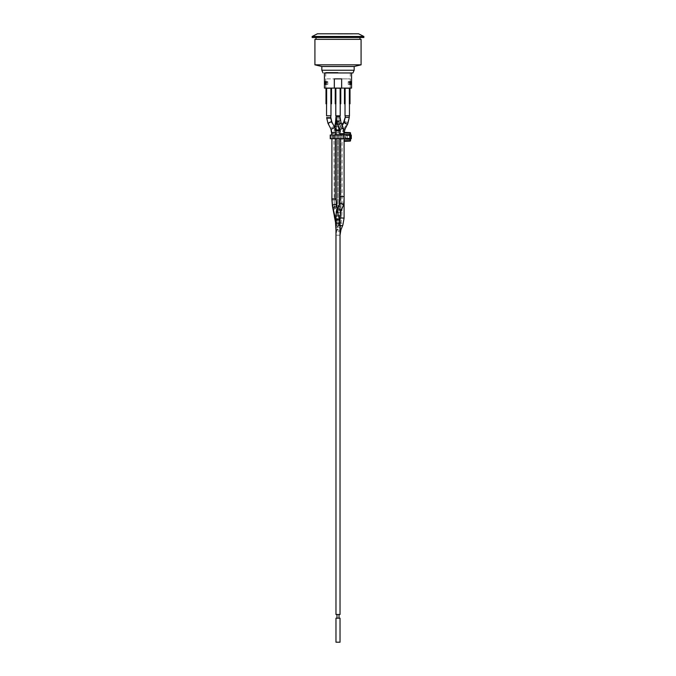 <?xml version="1.0" encoding="UTF-8"?>
<svg xmlns="http://www.w3.org/2000/svg" width="676" height="676" viewBox="0 0 676 676"><rect width="100%" height="100%" fill="white"/><g stroke="black" fill="none" stroke-linecap="round" stroke-linejoin="round"><path stroke-width="0.51" stroke-dasharray="3.38 2.54" d="M331.908 132.69L335.972 132.69L335.972 614.492L340.028 614.492L335.972 614.492L340.028 614.492L335.972 614.492L340.028 614.492L335.972 614.492L340.028 614.492L335.972 614.492L340.028 614.492L335.972 614.492L340.028 614.492L335.972 614.492L340.028 614.492L335.972 614.492L340.028 614.492L339.935 225.1C339.124 226.291 338.828 225.869 339.048 223.832L340.028 218.061L340.028 223.857M335.972 204.211L335.972 199.944L331.916 199.944L334.848 199.944L335.059 133.873L334.848 199.944M339.124 210.582L338.913 133.442L339.124 210.582L340.941 210.582L340.941 133.4L340.941 210.582M337.087 208.419L337.087 133.873L337.087 208.419L338 208.419L338.473 216.354A2.028 1.825 168.5 0 1 338.482 216.945C339.031 218.965 336.961 220.46 337.375 218.365L336.386 224.947A2.028 1.377 -171.5 0 1 338.6 223.891A2.028 1.377 -171.5 0 1 340.408 225.547A2.028 1.377 -171.5 0 1 338.625 226.646A2.028 1.377 -171.5 0 1 338.313 226.629A2.028 1.377 -171.5 0 1 336.386 224.947L335.972 231.589L340.028 231.589L335.972 231.589L335.972 614.492L335.972 224.838L340.028 224.838L340.028 614.492L340.028 227.449L335.972 227.449L340.028 227.449L339.504 221.314A2.028 1.225 169.1 0 0 337.409 220.477A2.028 1.225 169.1 0 0 335.82 221.238M334.654 217.621A2.028 1.825 168.5 0 0 337.375 218.365L338 210.582L338 133.442L338 208.419L333.936 208.419L336.876 208.419M341.152 133.4L344.092 133.4L340.028 133.4L340.028 133.924L340.028 126.911C340.096 125.533 339.673 124.883 338.752 124.95L339.141 128.601M332.769 135.014L340.028 135.014L340.028 138.707L332.769 138.707L332.769 135.014L330.741 135.014L330.741 138.707L330.243 138.707M344.092 196.598L340.028 196.598L340.028 218.061L344.092 218.061M350.117 132.614L350.557 133.079A0.465 0.465 -90 0 0 350.117 132.614L344.092 132.352L343.822 135.014L344.092 141.377L350.117 141.107A0.465 0.465 -90 0 0 350.557 140.65L350.117 141.107M335.972 132.614L338 132.614L335.972 132.614L335.972 128.423A2.028 0.921 180 0 0 338 129.344A2.028 0.921 180 0 0 340.028 128.423A2.028 0.921 180 0 0 338 127.502A2.028 0.921 180 0 0 335.972 128.423L335.972 122.398A2.028 0.921 180 0 0 338 123.319A2.028 0.921 180 0 0 340.028 122.398A2.028 0.921 180 0 0 338 121.477A2.028 0.921 180 0 0 335.972 122.398L335.972 120.894L340.028 120.894L340.028 126.911A2.028 1.208 157.8 0 1 342.876 127.004M334.485 127.037A2.028 0.837 152.6 0 0 332.482 127.13A2.028 0.837 152.6 0 0 330.877 128.905A2.028 0.837 152.6 0 0 331.502 129.167A2.028 0.837 152.6 0 0 333.64 128.364A2.028 0.837 152.6 0 0 334.485 127.037L335.972 133.4L331.908 133.4L335.972 133.4L335.972 199.944L335.059 199.944M334.206 138.707L335.972 138.707L335.972 135.014L335.972 138.707L341.794 138.707L341.794 135.014L340.028 135.014L343.231 135.014L343.231 138.707L340.028 138.707L340.028 135.014L334.206 135.014L334.206 138.707L332.178 138.707L331.908 135.014L332.178 138.707M343.231 138.707L345.259 138.707L345.259 135.014L345.757 135.014L333.936 135.014L333.936 138.707L331.908 138.707L331.908 135.014L333.936 135.014M344.143 132.352L344.092 138.707L345.259 138.707M333.936 138.707L344.092 138.707L344.092 141.377L344.092 133.924L340.028 133.924M332.178 135.014L334.206 135.014M341.794 135.014L343.822 135.014M343.822 138.707L341.794 138.707M346.678 135.2L349.357 135.2L345.757 135.572L345.757 135.014L346.661 134.828L344.092 135.014L345.664 135.014L345.664 138.707L344.092 138.707L346.678 138.521L345.157 138.707M330.741 138.707L332.769 138.707M345.157 135.014L345.757 135.014L345.757 138.707L351.3 138.707L351.3 135.014L345.757 135.014L345.757 138.707L345.757 138.157L349.729 138.157L345.757 138.157M350.557 138.707L345.664 138.707L345.664 135.014L350.557 135.014M330.243 135.014L330.741 135.014M345.259 135.014L343.231 135.014M345.757 135.572L349.357 135.572L349.357 138.521L346.678 138.521M349.357 135.2L349.729 138.157L349.357 135.2M347.16 138.521L347.405 135.572L346.661 134.828M350.557 140.093A0.465 0.465 90 0 0 350.117 139.636A0.465 0.465 -90 0 1 350.557 140.093L350.557 139.171L350.557 140.093M350.557 134.549L350.557 133.628A0.465 0.465 -90 0 1 350.117 134.093A0.465 0.465 90 0 0 350.557 133.628L350.557 139.171L350.557 134.549L350.117 134.549L350.117 139.171L350.557 139.171L350.117 139.636L350.117 134.093L350.557 134.549M344.092 139.374L350.117 139.636L344.092 139.374M344.092 134.355L350.117 134.093L344.092 134.355M350.557 133.079L350.557 140.65L350.557 133.079M325.993 88.1L328.105 88.1L326.542 88.1L326.643 103.8L325.993 103.8L325.993 88.1L326.618 88.1L326.643 103.8L325.993 103.8L325.993 88.1L326.643 88.1L325.993 88.1L325.993 103.8L326.643 103.8L326.643 88.1L330.885 88.1L330.885 103.8L331.536 103.8L330.885 103.8L331.536 103.8L331.536 88.1L331.536 103.8L331.536 88.1L330.885 88.1L331.536 88.1L330.885 88.1L330.885 103.8L330.885 88.1L326.618 88.1M328.764 115.807L330.978 115.807L328.764 115.807M330.978 103.8L330.978 115.807L326.55 115.807M330.885 88.1L331.536 88.1M338 115.807L340.214 115.807L338 115.807M337.611 88.472L340.121 88.1L335.879 88.1L338.059 88.1L337.611 88.472M341.65 88.1L341.65 78.864L341.65 88.1L335.879 88.1L335.879 103.8L335.228 103.8L335.228 88.1L335.879 88.1L335.879 103.8L335.228 103.8L335.879 103.8L335.228 103.8L335.228 88.1L340.121 88.1L340.121 103.8L340.772 103.8L340.121 103.8L340.772 103.8L340.772 88.1L340.772 103.8L340.772 88.1L340.121 88.1L340.121 103.8L340.772 103.8L340.121 103.8L340.772 103.8L340.772 88.1L340.772 103.8L340.772 88.1L335.879 88.1L335.879 103.8L335.879 88.1L335.228 88.1L335.879 88.1L335.879 103.8L335.228 103.8L335.228 88.1L335.228 103.8L335.879 103.8L335.879 88.1L335.228 88.1L335.228 103.8L335.228 88.1L335.228 103.8L335.879 103.8L335.879 88.1L339.614 88.1L334.35 88.1L334.307 78.864L334.307 88.1L328.105 88.1L334.35 88.1L334.35 78.864L350.236 78.864L341.65 78.864L341.65 88.1L350.007 88.1L349.382 88.1L349.357 103.8L350.007 103.8L350.007 88.1L350.007 103.8L350.007 88.1L345.115 88.1L345.115 103.8L344.464 103.8L345.115 103.8L345.115 88.1L344.464 88.1L349.357 88.1L341.693 88.1L351.579 88.1M340.121 88.1L340.121 103.8L340.121 88.1L340.772 88.1L340.772 103.8L340.121 103.8L340.121 88.1L340.772 88.1L335.879 88.1L340.121 88.1L340.121 103.8L340.121 88.1L340.772 88.1M349.45 103.8L349.357 88.1L349.45 115.807L345.022 115.807M344.464 103.8L344.464 88.1L345.115 88.1L345.115 103.8L344.464 103.8L344.464 88.1L344.464 103.8M348.909 88.1L349.382 88.1L348.909 88.1M349.357 88.1L350.007 88.1M347.236 115.807L345.199 115.807L347.236 115.807M345.115 88.1L344.464 88.1M349.357 103.8L350.007 103.8L349.357 103.8M340.214 103.8L340.214 115.807L340.214 103.8L340.214 115.807L335.786 115.807M335.879 88.1L335.228 88.1M336.918 88.1L339.766 88.472L336.969 88.472M336.42 88.1L336.969 88.1M336.073 88.1L339.259 88.1L336.073 88.1M348.731 88.1L345.326 88.1L348.301 88.472M345.639 88.1L348.301 88.1M349.458 88.1L350.286 88.1L349.458 88.1M347.971 88.1L341.693 88.1L347.971 88.1M349.407 88.1L350.236 88.1L349.407 88.1M339.766 88.1L336.842 88.1L339.766 88.1M327.336 88.1L330.674 88.1L326.854 88.1L330.674 88.472L327.336 88.472M336.918 88.472L336.42 88.472M338 33.8L319.714 33.8L338 33.8M338 34.096L352.5 34.096L338 34.096M351.579 72.957L324.421 72.957L351.579 72.957M341.693 88.1L341.693 78.864M324.421 88.1L334.307 88.1L328.029 88.1L334.307 88.1L334.307 78.864L325.764 78.864L334.35 78.864L334.35 88.1M349.745 82.193L349.745 84.407L348.208 84.407L348.208 81.635L349.729 81.635L349.729 84.407L351.114 84.407L351.114 81.635L348.208 81.635L349.771 81.635L349.745 84.407L349.745 82.193L348.267 82.193L350.802 82.193L349.745 82.193L350.802 82.193L350.802 84.407L349.467 84.407L349.467 82.193L348.267 82.193L349.745 82.193L349.467 84.407L350.802 84.407M325.198 84.407L325.198 82.193L326.533 82.193L326.533 84.407L325.198 84.407L327.792 84.407L326.271 84.407L326.271 81.635L324.886 81.635L324.886 84.407L326.271 84.407L326.255 82.193L327.733 82.193L325.198 82.193L326.255 82.193L326.255 84.407L325.198 84.407L327.792 84.407L326.533 84.407L326.533 82.193L327.733 82.193L326.255 82.193M345.639 88.472L348.731 88.472M339.42 88.1L337.924 88.1L339.42 88.472M337.924 88.472L339.039 88.472L337.924 88.1M339.344 88.472L339.851 88.472L339.344 88.472M327.733 84.407L327.733 82.193L327.733 84.407M348.267 84.407L349.467 84.407L348.267 84.407L348.267 82.193L348.267 84.407M326.229 82.193L326.229 84.407L324.886 84.407L326.229 84.407L326.229 81.635L327.792 81.635L327.792 84.407L327.792 81.635L326.271 81.635M349.729 81.635L348.208 81.635L348.208 84.407L351.114 84.407L349.771 84.407L349.771 82.193M349.771 81.635L351.114 81.635L349.771 81.635M324.886 81.635L326.229 81.635L324.886 81.635M334.307 78.864L334.307 88.1M338 72.4L325.714 72.4L338 72.4M354.165 66.493L321.835 66.493M361.085 64.828L314.915 64.828M361.085 39.343L314.915 39.343M359.978 39.343L316.022 39.343L359.978 39.343M359.978 37.493L316.022 37.493L359.978 37.493M363.857 37.493L312.143 37.493M363.857 36.479L312.143 36.479M358.593 33.8L317.407 33.8M338 618.185L340.028 618.185L338 618.185M338 642.2L335.972 642.2L338 642.2M336.107 202.361C336.175 204.245 336.124 204.363 335.972 202.699L335.972 198.862L331.908 198.862M333.969 204.541L334.595 204.439L334.831 207.118L333.969 204.541A2.028 1.225 169.1 0 0 332.457 205.69M336.065 212.441L336.665 207.109L336.166 205.36L337.468 212.441C336.986 213.726 336.521 213.726 336.065 212.441L337.468 212.441M340.028 135.014L340.028 138.707M339.952 199.648C339.927 201.287 339.952 201.355 340.028 199.859L340.053 218.061M338.913 133.442L342.064 133.442L342.064 210.582L338.025 210.582L338.482 216.945M340.028 618.185L335.972 618.185L335.972 642.2L340.028 642.2L340.028 618.185M338 614.492L339.014 614.492L338 614.492M338 132.614L340.028 132.614L338 132.614M334.485 217.165A2.028 1.825 168.5 0 1 338.473 216.354L339.479 221.314A2.028 1.825 168.5 0 1 335.575 222.379M339.048 223.832A2.028 1.225 -157.8 0 1 339.107 223.519A2.028 1.225 -157.8 0 1 340.315 222.911A2.028 1.225 -157.8 0 1 342.276 223.638A2.028 1.225 -157.8 0 1 342.867 225.049M343.509 128.964A2.028 0.837 -152.6 0 1 343.129 128.803A2.028 0.837 -152.6 0 1 341.515 127.037L340.028 133.4L340.941 133.4M335.972 135.014L335.972 138.707L335.972 135.014M346.661 138.893L347.405 138.157M344.092 139.171L350.117 139.171L344.092 139.171M344.092 134.549L350.117 134.549L344.092 134.549M347.287 135.572L347.287 138.157L349.492 138.157L349.492 135.572L347.287 135.572M344.092 133.079L350.117 133.079L350.117 140.65L344.092 140.65M354.165 70.228L321.835 70.228M332.609 206.4A2.028 1.529 166.8 0 0 334.933 207.422A2.028 1.529 166.8 0 0 336.563 205.479M340.003 224.838L335.972 224.838M335.372 218.23A2.028 1.529 166.8 0 0 337.096 219.32A2.028 1.529 166.8 0 0 339.327 217.3A2.028 1.529 166.8 0 0 337.214 216.236A2.028 1.529 166.8 0 0 336.04 216.726M331.079 129.31L334.688 127.434M328.012 123.387L331.578 121.503M326.736 118.131L330.758 118.131M335.516 222.083A2.028 1.225 169.1 0 0 337.13 222.962A2.028 1.225 169.1 0 0 339.504 221.314L337.434 210.574M332.431 206.079A2.028 1.225 169.1 0 0 334.654 206.898A2.028 1.225 169.1 0 0 336.42 205.31A2.028 1.225 169.1 0 0 334.806 204.431A2.028 1.225 169.1 0 0 334.595 204.439M329.829 122.018A2.028 0.837 152.6 0 0 328.223 123.784A2.028 0.837 152.6 0 0 330.412 123.598A2.028 0.837 152.6 0 0 331.832 121.917A2.028 0.837 152.6 0 0 331.198 121.655A2.028 0.837 152.6 0 0 329.829 122.018M330.218 117.421L326.736 117.421L330.218 117.421M338 215.162A2.028 0.769 180 0 0 335.972 215.923A2.028 0.769 180 0 0 338 216.692A2.028 0.769 180 0 0 340.028 215.923A2.028 0.769 180 0 0 338 215.162M338 212.441L340.028 212.441L338 212.441M334.848 133.873L337.087 133.873M336.876 133.873L335.059 133.873M334.569 127.198A2.028 1.301 -168.5 0 0 334.51 127.384A2.028 1.301 -168.5 0 0 336.859 129.124A2.028 1.301 -168.5 0 0 338.49 128.195A2.028 1.301 -168.5 0 0 336.614 126.488A2.028 1.301 -168.5 0 0 335.972 126.454M335.972 129.927L339.986 129.893M340.02 235.189L335.972 235.189L340.028 235.189L340.028 614.492L340.028 226.037L335.972 226.037L340.028 226.037L340.028 222.548A2.028 0.769 180 0 0 338 221.787A2.028 0.769 180 0 0 335.972 222.548A2.028 0.769 180 0 0 338 223.317A2.028 0.769 180 0 0 340.028 222.548L340.028 118.207L335.972 118.207L340.028 118.207L340.028 115.807L340.028 119.956L338 119.956L340.028 119.956L340.028 120.894L336.361 121.012M335.972 130.865L339.994 130.865M340.028 116.897L335.972 116.897L335.972 115.807L335.972 119.956L338 119.956L336.183 119.956M339.301 204.558A2.028 1.901 -157.8 0 0 340.467 207.084A2.028 1.901 -157.8 0 0 343.07 206.087M340.941 133.442L339.124 133.442M343.822 121.68L347.118 124.063L343.442 129.141L340.155 126.758L343.442 129.141L342.064 133.442L341.152 133.442M342.284 125.559L341.515 127.037A2.028 0.837 -152.6 0 1 343.704 127.223A2.028 0.837 -152.6 0 1 345.123 128.905M340.028 230.322A2.028 1.225 -157.8 0 1 339.749 230.339A2.028 1.225 -157.8 0 1 338.862 230.195A2.028 1.225 -157.8 0 1 337.197 228.201A2.028 1.225 -157.8 0 1 339.538 227.837A2.028 1.225 -157.8 0 1 340.957 229.739M344.168 121.917A2.028 0.837 -152.6 0 1 344.802 121.655A2.028 0.837 -152.6 0 1 346.932 122.457A2.028 0.837 -152.6 0 1 347.777 123.784M345.199 117.421L349.264 117.421M338.355 215.745A2.028 1.377 -171.5 0 1 340.586 215.771A2.028 1.377 -171.5 0 1 341.642 217.216L342.064 210.582L341.152 210.582M338.913 210.582L338 210.582M335.499 222.125A2.028 1.825 168.5 0 1 339.479 221.314L340.028 230.06L335.972 230.06L340.028 230.06L340.028 614.492L340.028 231.589L341.642 217.216A2.028 1.377 -171.5 0 1 339.546 218.297A2.028 1.377 -171.5 0 1 337.611 216.734M349.264 115.807L349.264 117.379L345.199 117.379L349.264 117.379L347.118 124.063L344.236 121.79M335.473 122.626A2.028 1.301 -168.5 0 0 337.206 124.308A2.028 1.301 -168.5 0 0 339.462 123.438A2.028 1.301 -168.5 0 0 337.586 121.731A2.028 1.301 -168.5 0 0 337.113 121.697A2.028 1.301 -168.5 0 0 335.972 121.984M337.527 116.948L340.028 116.948L337.527 116.948M335.972 219.717L340.028 219.717M336.994 210.219A2.028 1.901 -157.8 0 0 338.972 212.906A2.028 1.901 -157.8 0 0 340.763 211.757M337.189 123.818A2.028 1.208 157.8 0 1 337.789 122.424A2.028 1.208 157.8 0 1 339.758 121.697A2.028 1.208 157.8 0 1 340.949 122.288M334.24 215.475L333.936 133.873L334.552 127.172M335.972 227.449L335.972 614.492L335.972 235.189L337.197 228.201L339.377 222.75M350.236 88.1L350.236 78.864M325.764 88.1L325.764 78.864M350.286 88.1L350.286 72.4M325.714 88.1L325.714 72.4M339.014 618.185L339.014 614.492M336.986 618.185L336.986 614.492M340.028 224.838L339.327 217.3L337.425 209.163M331.908 135.014L331.908 138.707L331.908 135.014M336.183 203.746L336.58 206.163M335.972 642.2L335.972 618.185L335.972 642.2M326.736 117.421L328.223 123.784L330.877 128.905M330.801 115.807L330.801 117.421M335.972 230.06L335.972 211.596M341.828 124.435L340.155 126.758L338.008 132.935L340.028 115.807M335.972 202.699L335.972 205.893M345.199 115.807L345.199 117.379M335.972 115.807L335.972 116.948"/><path stroke-width="1.01" d="M335.972 132.614L335.972 135.014L335.972 130.865L339.791 130.865L340.028 135.014M340.028 199.851L340.028 138.707L339.952 199.648L339.301 204.558L336.994 210.219A2.028 1.901 -157.8 0 1 339.065 209.087A2.028 1.901 -157.8 0 1 340.763 211.757L340.028 219.717L335.972 219.717L335.972 614.492L340.028 614.492L340.028 219.717M335.972 138.707L335.972 198.862L336.563 205.479A2.028 1.529 166.8 0 0 334.84 204.38A2.028 1.529 166.8 0 0 334.443 204.414A2.028 1.529 166.8 0 0 332.609 206.4L331.908 198.862L335.972 198.862L335.972 138.707M350.117 141.107L350.557 140.65A0.465 0.465 90 0 1 350.117 141.107L344.092 141.377L344.092 132.352L350.117 132.614A0.465 0.465 90 0 1 350.557 133.079L350.117 132.614M330.243 138.707L333.936 138.707L333.936 135.014L330.243 135.014L330.243 138.707L330.243 135.014M344.092 138.707L333.936 138.707M333.936 135.014L344.092 135.014M350.557 135.014L351.3 135.014L351.3 138.707L350.557 138.707M350.557 140.65L350.557 133.079L350.557 140.65M326.55 115.807L326.55 103.8L326.55 115.807L330.978 115.807L330.978 103.8M326.643 88.1L326.643 103.8L325.993 103.8L325.993 88.1M330.885 88.1L330.885 103.8L331.536 103.8L331.536 88.1M345.022 115.807L345.022 103.8L345.022 115.807L349.45 115.807L349.45 103.8M349.357 88.1L349.357 103.8L350.007 103.8L350.007 88.1M345.115 88.1L345.115 103.8L344.464 103.8L344.464 88.1M335.786 115.807L335.786 103.8L335.786 115.807L335.786 103.8L335.786 115.807L340.214 115.807L340.214 103.8M324.421 72.957L338 72.957L324.421 72.957L324.421 88.1L341.65 88.1L341.65 78.864L341.65 88.1M340.121 88.1L340.121 103.8L340.772 103.8L340.772 88.1M335.879 88.1L335.879 103.8L335.228 103.8L335.228 88.1M314.915 64.828L361.085 64.828L361.085 39.343L314.915 39.343L314.915 64.828L321.835 66.493L321.835 70.228L354.165 70.228L352.957 72.957L338 72.957L351.579 72.957L351.579 88.1L341.693 88.1M334.307 88.1L334.307 78.864M351.114 81.635L351.114 84.407L349.729 84.407L349.729 81.635L351.114 81.635M324.886 84.407L324.886 81.635L326.271 81.635L326.271 84.407L324.886 84.407M326.271 82.193L325.198 82.193L325.198 84.407M350.802 84.407L350.802 82.193L349.729 82.193M341.693 78.864L334.35 78.864L334.35 88.1M349.771 82.193L349.729 81.635M326.271 81.635L326.229 82.193M352.957 72.957L351.579 72.957M321.835 66.493L354.165 66.493L361.085 64.828M316.022 37.493L316.022 39.343M312.143 37.493L363.857 37.493L363.857 36.479L312.143 36.479L312.143 37.493M312.143 36.479L317.407 33.8L358.593 33.8L363.857 36.479M339.141 128.601L339.107 128.533A2.028 1.208 157.8 0 1 339.073 128.423L339.791 130.865M340.028 138.707L340.028 196.598L344.092 196.598C344.101 200.916 343.754 204.076 343.07 206.087A2.028 1.901 -157.8 0 0 341.093 203.408A2.028 1.901 -157.8 0 0 339.301 204.558M338 618.185L340.028 618.185L340.028 642.2L335.972 642.2L335.972 618.185L338 618.185M334.654 217.621A2.028 1.825 168.5 0 1 334.485 217.165L334.24 215.475M344.092 196.598L344.092 141.377L344.092 218.061L340.053 218.061M342.876 127.004A2.028 1.208 157.8 0 1 341.203 128.972A2.028 1.208 157.8 0 1 340.298 129.124A2.028 1.208 157.8 0 1 339.107 128.533L337.189 123.818A2.028 1.208 157.8 0 0 339.284 124.257A2.028 1.208 157.8 0 0 340.949 122.288L342.876 127.004L344.092 133.924L340.028 133.924M331.578 121.503L334.688 127.434L335.972 132.69L331.908 132.69L331.908 135.014L330.877 128.905M344.092 133.079L350.117 133.079L350.117 140.65L344.092 140.65M336.04 216.726A2.028 1.529 166.8 0 0 335.372 218.23L335.972 224.838M334.688 127.434L331.079 129.31L331.908 132.69M330.758 118.131L331.62 121.511L328.012 123.387L331.079 129.31M330.801 115.807L330.801 118.131L326.736 118.131L328.012 123.387M335.82 221.238A2.028 1.225 169.1 0 0 335.516 222.083L332.431 206.079L331.908 199.944L331.908 138.707L331.908 198.862M334.485 127.037L331.832 121.917L330.801 117.421M335.972 126.454A2.028 1.301 -168.5 0 0 334.569 127.198M339.614 130.054L335.972 129.927L335.972 130.865M336.361 121.012L335.972 129.927M336.183 119.956L335.972 116.897L340.028 116.897L340.949 122.288M342.284 125.559L344.168 121.917A2.028 0.837 -152.6 0 0 345.782 123.691A2.028 0.837 -152.6 0 0 347.777 123.784L345.123 128.905A2.028 0.837 -152.6 0 1 344.498 129.167A2.028 0.837 -152.6 0 1 343.509 128.964M340.028 235.189L340.957 229.739A2.028 1.225 -157.8 0 1 340.028 230.322M344.092 218.061L342.867 225.049A2.028 1.225 -157.8 0 1 340.772 225.505A2.028 1.225 -157.8 0 1 340.028 225.167M347.777 123.784L349.264 117.421L345.199 117.421L344.168 121.917M344.236 121.79L341.828 124.435M335.575 222.379A2.028 1.825 168.5 0 1 335.499 222.125L335.972 230.06M335.972 121.984A2.028 1.301 -168.5 0 0 335.473 122.626L334.552 127.172M321.835 70.228L323.043 72.957M354.165 70.228L354.165 66.493M359.978 39.343L359.978 37.493M332.609 206.4L335.372 218.23M336.563 205.479L337.425 209.163M326.736 117.421L326.736 118.131M335.972 227.449L335.516 222.083M345.123 128.905L344.143 132.352M342.867 225.049L340.957 229.739M345.199 115.807L345.199 117.421M349.264 115.807L349.264 117.421M343.822 121.68L345.199 117.379M334.485 217.165L335.499 222.125M335.473 122.626L335.972 116.948M339.014 618.185L339.014 614.492M336.986 618.185L336.986 614.492M335.972 219.717C335.964 215.399 336.31 212.23 336.994 210.219M343.07 206.087L340.763 211.757M337.189 123.818L335.972 115.807M340.028 115.807L340.028 116.897"/></g></svg>
